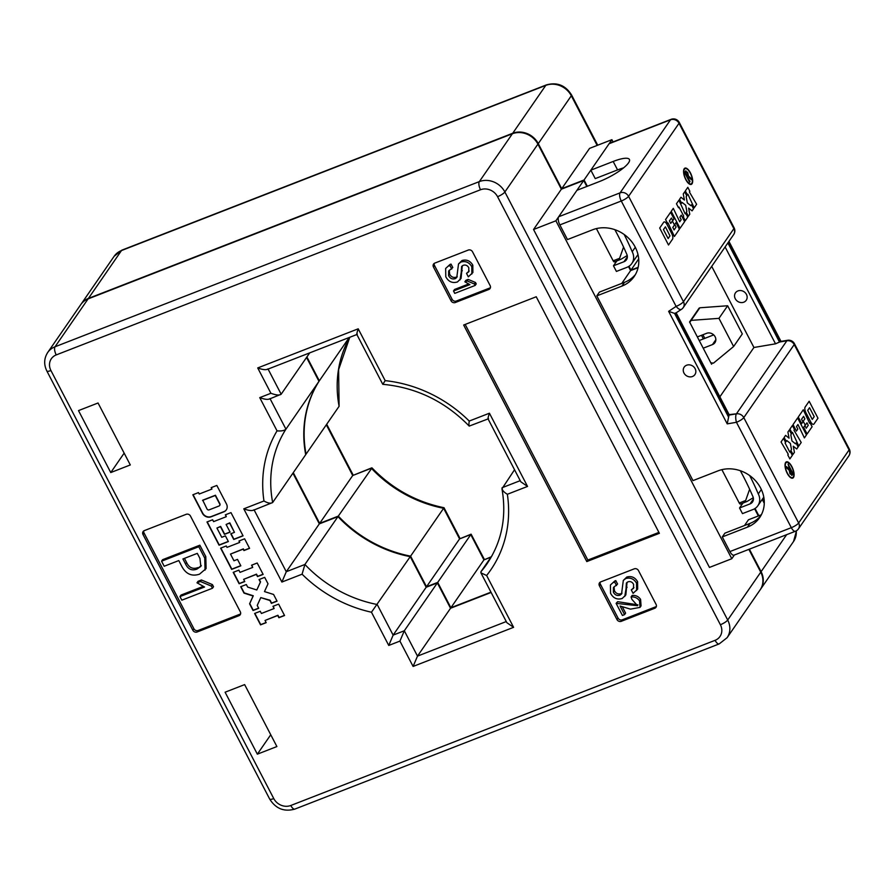 <?xml version="1.0" encoding="UTF-8"?>
<svg xmlns="http://www.w3.org/2000/svg" width="894" height="894" viewBox="0 0 894 894"><rect width="100%" height="100%" fill="white"/><g stroke="black" fill="none" stroke-linecap="round" stroke-linejoin="round"><path stroke-width="1.34" d="M710.786 362.74L713.423 363.176L733.616 346.514L718.955 318.353L691.14 320.376L689.766 322.365M703.209 348.191L712.473 344.581A6.537 5.777 -145.4 0 0 714.921 342.67A6.537 5.777 -145.4 0 0 714.138 335.351A6.537 5.777 -145.4 0 0 706.606 333.317L697.342 336.926M701.511 335.306L703.388 338.904M690.246 321.672L689.587 321.929M638.16 267.306L630.974 270.1L638.685 258.925M628.974 266.278L630.974 270.1M584.061 179.985L561.723 188.679L589.559 148.382L611.887 139.688L584.061 179.985L587.324 186.265M80.907 304.407A19.623 17.344 34.6 0 1 81.086 304.161A19.623 17.344 34.6 0 1 88.439 298.406L512.731 133.251A19.623 17.344 34.6 0 1 538.266 143.621L561.723 188.679M760.325 589.593A19.623 17.344 -145.4 0 0 760.503 589.336A19.623 17.344 -145.4 0 0 761.096 571.668L786.642 534.668M749.384 549.173L761.096 571.668M755.05 508.462L758.85 515.749M306.899 356.941L319.326 380.822A121.014 106.945 -145.4 0 0 306.05 454.163L339.094 406.301A121.014 106.945 34.6 0 1 349.777 337.273L338.602 369.703L339.094 406.301M319.326 380.822L349.252 337.474M490.974 592.152L450.889 607.752L483.933 559.901L470.747 534.556L459.572 538.903L443.636 508.284A121.014 106.945 34.6 0 1 371.345 468.255L352.717 475.507L326.321 424.795M450.889 607.752L437.702 582.407L471.104 534.165L459.572 538.903L426.527 586.755L410.592 556.146L444.005 507.714C416.135 501.97 392.142 488.705 372.016 467.908L338.301 516.117A121.014 106.945 -145.4 0 0 410.592 556.146M437.702 582.407L426.527 586.755M338.301 516.117L319.672 523.359L352.717 475.507L371.759 467.853M293.277 472.658L319.672 523.359M611.887 139.688L613.049 141.934M484.38 559.476L471.104 534.165M491.231 556.817L483.933 559.901L490.996 557.152M718.955 318.353L727.649 305.759L699.834 307.782L691.14 320.376M733.616 346.514L742.311 333.92L727.649 305.759M713.691 334.904L699.22 340.536M758.336 515.95L754.592 508.753M88.081 298.909L55.037 346.771A19.623 17.344 34.6 0 0 47.684 352.515L80.728 304.664A19.623 17.344 -145.4 0 1 88.081 298.909L512.385 133.754A19.623 17.344 34.6 0 1 537.92 144.124L504.875 191.987L727.705 620.034A19.623 17.344 34.6 0 1 727.101 637.701L760.146 589.839A19.623 17.344 -145.4 0 0 760.749 572.171L748.881 549.374M586.822 186.466L583.715 180.487L561.376 189.182L537.92 144.124M638.07 267.708L630.616 270.603L628.516 266.568M179.962 596.577L204.547 587.012L197.004 582.81L200.39 581.491L211.353 586.084L212.481 588.241L181.828 600.176L179.962 596.577L181.001 595.069L203.206 586.419M197.004 582.81L198.055 581.301L201.429 579.982L212.392 584.575L213.521 586.732L212.481 588.241M161.568 561.197L162.607 559.689L199.843 545.195L205.799 556.616L206.089 568.595L199.485 574.183C192.009 576.608 186.22 574.205 182.108 566.941L178.789 560.572L164.194 566.248L161.568 561.197L198.803 546.703L204.748 558.124L205.05 570.104M143.766 530.902A3.274 2.894 -145.4 0 0 144.046 533.003L193.897 628.75A3.274 2.894 -145.4 0 0 198.155 630.471L240.028 614.178A3.274 2.894 -145.4 0 0 240.587 613.876M533.55 229.49L555.889 220.796L731.795 558.728L709.467 567.422L533.55 229.49L561.376 189.182M272.961 606.322L274.112 608.535L261.406 613.474L260.255 611.272L254.611 613.463L260.545 624.861L266.188 622.66L265.037 620.458L277.743 615.508L278.894 617.72L284.549 615.519L278.615 604.12L272.961 606.322M240.687 586.71L244.017 593.124L253.114 596.007L249.582 603.808L253.069 610.501L258.712 608.3L257.226 605.45L260.78 597.605L269.932 600.511L271.418 603.361L277.062 601.159L273.586 594.465L264.49 591.582L268.021 583.782L264.68 577.368L259.036 579.569L260.366 582.128L256.813 589.984L247.66 587.079L246.331 584.52L240.687 586.71M238.854 570.148L233.2 572.35L239.134 583.748L244.788 581.547L243.637 579.346L256.343 574.395L257.494 576.596L263.138 574.406L257.204 563.008L251.56 565.209L252.711 567.411L240.005 572.361L238.854 570.148M226.26 545.966L220.617 548.156L231.658 569.389L240.832 565.813L237.502 559.398L233.971 560.773L230.484 554.079L243.19 549.139L243.939 550.559L249.582 548.357L244.61 538.814L238.966 541.015L239.704 542.434L226.998 547.385L226.26 545.966M206.983 521.973L219.064 545.195L228.383 541.563L225.422 535.864L221.746 537.294L216.929 528.041L220.46 526.667L224.461 534.355L230.116 532.154L226.104 524.465L229.635 523.091L234.452 532.355L230.786 533.785L233.747 539.473L243.067 535.852L230.987 512.631L225.333 514.832L226.305 516.687L213.588 521.627L212.627 519.772L206.983 521.973M226.473 503.97L216.829 485.453L211.185 487.643L211.923 489.074L199.217 494.024L198.479 492.594L192.836 494.795L202.469 513.312A6.616 5.845 -145.4 0 0 211.085 516.81L223.791 511.86A6.616 5.845 -145.4 0 0 226.271 509.926A6.616 5.845 -145.4 0 0 226.473 503.97M656.073 604.378L638.484 570.584A3.274 2.894 -145.4 0 0 634.226 568.852L600.734 581.893A3.274 2.894 -145.4 0 0 599.405 585.793L616.994 619.587A3.274 2.894 -145.4 0 0 621.252 621.319L654.754 608.278A3.274 2.894 -145.4 0 0 656.073 604.378M240.307 611.787L190.467 516.039A3.274 2.894 -145.4 0 0 186.209 514.307L144.336 530.611A3.274 2.894 -145.4 0 0 143.006 534.511L192.847 630.259A3.274 2.894 -145.4 0 0 197.105 631.991L238.977 615.687A3.274 2.894 -145.4 0 0 240.307 611.787M490.135 285.588L472.535 251.795A3.274 2.894 -145.4 0 0 468.277 250.063L434.786 263.104A3.274 2.894 -145.4 0 0 433.456 267.004L451.057 300.797A3.274 2.894 -145.4 0 0 455.303 302.53L488.806 289.488A3.274 2.894 -145.4 0 0 490.135 285.588M659.381 533.316L536.232 296.763L463.662 325.025L586.799 561.577L659.381 533.316M110.755 472.557L78.504 410.603L98.049 402.993L130.3 464.947L110.755 472.557L124.154 453.146M257.349 754.167L225.098 692.213L244.643 684.603L276.894 746.557L257.349 754.167L270.748 734.756M410.245 556.649A121.014 106.945 34.6 0 1 337.954 516.62L304.91 564.472A121.014 106.945 -145.4 0 0 377.201 604.5L393.137 635.12L388.756 645.446L371.457 612.222L410.245 556.649L426.181 587.257L393.137 635.12L404.311 630.773L399.92 641.099L388.756 645.446M491.13 592.465L450.542 608.255L437.356 582.91L404.311 630.773L417.498 656.118L413.106 666.443L399.92 641.099M437.356 582.91L426.181 587.257M450.542 608.255L417.498 656.118L506.272 621.553M492.102 555.543L480.972 571.668L480.916 572.842L486.627 575.501L513.603 627.32L413.106 666.443M514.531 469.752L501.959 488.761C506.82 516.754 501.836 541.786 486.984 563.868A121.014 106.945 -145.4 0 1 480.972 571.668M309.715 352.873L281.163 394.22C279.576 395.517 276.157 395.204 270.916 393.282L257.718 367.937C262.959 369.859 266.378 370.172 267.976 368.876M318.979 381.325L285.935 429.176A121.014 106.945 -145.4 0 0 272.659 502.517L305.703 454.666A121.014 106.945 34.6 0 1 318.979 381.325L306.553 357.455M337.954 516.62L319.326 523.862L286.281 571.724L304.91 564.472L302.083 574.194L281.889 582.05L286.281 571.724L254.142 509.971M319.326 523.862L292.93 473.161M555.889 220.796L583.715 180.487M731.795 558.728L734.354 555.029M621.799 283.387L630.616 270.603M465.182 324.433L587.839 560.057L658.9 532.399M587.839 560.057L586.799 561.577M434.216 263.406A3.274 2.894 -145.4 0 0 434.506 265.496L452.096 299.289A3.274 2.894 -145.4 0 0 456.353 301.021L489.845 287.98A3.274 2.894 -145.4 0 0 490.415 287.678M453.515 290.986L469.898 284.605L464.869 281.8L467.126 280.928L474.435 283.99L475.183 285.421L454.755 293.377L453.515 290.986L454.554 289.466L468.579 284.013M464.869 281.8L465.919 280.291L468.177 279.409L475.485 282.482L476.234 283.912L475.183 285.421M462.265 265.82L461.058 278.414L457.426 281.968C452.364 283.443 448.486 281.711 445.793 276.76L445.648 268.468L449.973 264.479L451.012 264.076L452.811 267.518L448.654 270.994L448.609 275.665L449.648 274.156C451.191 277.006 453.426 278 456.376 277.118L457.236 276.626M445.648 268.468L449.973 264.479M449.28 270.301L449.648 274.156M448.609 275.665C450.151 278.526 452.386 279.509 455.337 278.637L456.778 277.475L458.521 263.931L462.019 260.512C466.601 259.249 470.199 260.78 472.814 265.138L472.904 272.514L468.311 276.827L466.523 273.374L469.16 271.016M600.165 582.184A3.274 2.894 -145.4 0 0 600.455 584.285L618.045 618.078A3.274 2.894 -145.4 0 0 622.302 619.799L655.794 606.769A3.274 2.894 -145.4 0 0 656.364 606.467M616.122 603.361L637.556 605.707L631.913 599.382L631.075 596.969C634.639 596.633 637.467 597.93 639.545 600.88L640.015 607.395L630.471 609.138L620.078 606.009L624.56 614.636L622.425 615.463L616.122 603.361L617.642 601.673L637.947 604.858M631.075 596.969L632.125 595.46C635.69 595.125 638.506 596.421 640.585 599.371L641.065 605.886L640.015 607.395M622.28 606.735L625.61 613.128L624.56 614.636M627.04 582.352L625.834 594.946L622.202 598.488C617.139 599.975 613.262 598.242 610.557 593.292L610.423 585L614.748 581.011L615.787 580.608L617.586 584.05L613.429 587.526L613.385 592.197L614.424 590.688C615.966 593.538 618.201 594.532 621.151 593.65L622.012 593.158M610.423 585L614.748 581.011M614.055 586.833L614.424 590.688M613.385 592.197C614.916 595.058 617.162 596.041 620.101 595.158L621.553 594.007L623.297 580.452L626.795 577.043C631.376 575.77 634.975 577.312 637.59 581.67L637.679 589.045L633.086 593.348L631.298 589.906L633.935 587.537M466.523 273.374L468.724 271.832L468.802 267.809C467.506 265.429 465.64 264.602 463.215 265.294L461.606 266.524L461.259 272.178L462.299 270.67M461.259 272.178L460.008 279.923M458.521 263.931L460.969 262.031C465.55 260.757 469.149 262.3 471.775 266.647L472.814 265.138M471.775 266.647L471.853 274.033M460.969 262.031L462.019 260.512M455.337 278.637L456.376 277.118M448.933 265.999L451.012 264.076M449.973 265.585L451.761 269.038M474.435 283.99L475.485 282.482M467.126 280.928L468.177 279.409M631.298 589.906L633.5 588.364L633.578 584.341C632.281 581.96 630.415 581.122 627.979 581.826L626.381 583.056L626.035 588.71L627.074 587.202M626.035 588.71L624.783 596.454M623.297 580.452L625.744 578.552C630.326 577.289 633.924 578.82 636.539 583.179L637.59 581.67M636.539 583.179L636.629 590.554M625.744 578.552L626.795 577.043M620.101 595.158L621.151 593.65M613.709 582.519L615.787 580.608M614.748 582.117L616.536 585.57M616.603 603.182L617.642 601.673M196.859 569.132L200.848 566.416L199.932 558.426L197.295 553.364L182.924 558.962L185.561 564.013C188.053 569.254 191.819 570.964 196.859 569.132L201.306 565.6M204.748 558.124L205.799 556.616M198.803 546.703L199.843 545.195M185.561 564.013L186.6 562.505C189.092 567.746 192.858 569.444 197.898 567.612M184.443 558.37L186.6 562.505M211.353 586.084L212.392 584.575M200.39 581.491L201.429 579.982M480.916 572.842L506.864 622.693L513.603 627.32M281.889 582.05L243.783 508.831C249.024 510.753 252.443 511.066 254.03 509.77M243.783 508.831L263.965 500.975C267.887 503.233 270.781 503.747 272.659 502.517L253.281 510.306M520.219 480.659L502.137 487.699C501.746 489.756 503.49 491.946 507.356 494.281A127.551 112.733 34.6 0 1 486.627 575.501M263.965 500.975A127.551 112.733 34.6 0 1 277.039 430.852C281.241 431.243 284.214 430.684 285.935 429.176L270.111 398.769M488.035 418.839L520.811 481.799L527.538 486.425L507.356 494.281M277.039 430.852L259.741 397.629C264.993 399.551 268.412 399.864 269.999 398.568M488.515 418.493C487.632 419.521 487.934 417.755 489.42 413.207L527.538 486.425M269.239 399.104L281.163 394.22L268.077 369.077M488.068 418.917L469.216 426.092C445.011 401.372 416.202 387.437 382.766 384.308L356.818 334.445M469.886 425.745C468.892 426.628 468.668 425.075 469.238 421.063L489.42 413.207M383.157 383.772L385.18 380.643A127.551 112.733 34.6 0 1 469.238 421.063M257.718 367.937L358.203 328.813C356.717 333.361 356.415 335.127 357.298 334.099M193.082 494.695L202.647 513.055A6.616 5.845 -145.4 0 0 211.263 516.553L223.969 511.614A6.616 5.845 -145.4 0 0 226.361 509.803M211.442 487.554L211.923 489.074M219.745 505.389A1.654 1.464 -145.4 0 0 219.89 503.78L215.443 495.231L202.726 500.182L207.006 508.977A1.654 1.464 -145.4 0 0 209.162 509.848L219.041 506.004A1.654 1.464 -145.4 0 0 219.712 504.026L215.264 495.488L202.558 500.428M225.59 514.732L226.305 516.687M231.043 533.684L233.926 539.227L242.989 535.696M226.104 524.465L229.814 522.845L234.452 532.355M216.929 528.041L220.628 526.41L224.64 534.109L230.026 532.008M207.24 521.872L219.242 544.938L228.305 541.418M239.223 540.915L239.704 542.434M230.484 554.079L243.369 548.882L244.107 550.302L249.504 548.212M220.863 548.067L231.837 569.132L240.754 565.656M251.817 565.109L252.711 567.411M243.637 579.346L256.511 574.138L257.662 576.351L263.06 574.25M233.457 572.249L239.313 583.491L244.71 581.391M259.294 579.468L260.545 581.882L256.813 589.984M260.78 597.605L270.111 600.254L271.597 603.104L276.984 601.003M240.933 586.62L244.196 592.867L253.281 595.762L249.75 603.551L253.237 610.244L258.634 608.155M265.037 620.458L277.922 615.262L279.073 617.463L284.46 615.363M254.868 613.373L260.713 624.615L266.11 622.515M273.218 606.221L274.112 608.535M721.883 469.652L739.237 502.998L745.652 500.506L749.641 489.241M745.652 500.506C744.68 502.026 745.138 502.339 747.06 501.433L740.478 504.071A1.967 0.793 -111.3 0 1 739.237 502.998M753.284 497.723L747.06 501.433M596.399 228.596L613.172 260.813L619.587 258.321L623.565 247.057M619.587 258.321C618.603 259.841 619.073 260.154 620.984 259.249L614.401 261.886A1.967 0.793 -111.3 0 1 613.172 260.813M627.219 255.539L620.984 259.249M740.333 470.725A298.317 263.652 34.6 0 1 752.692 496.092A6.537 5.777 34.6 0 1 752.502 501.981A6.537 5.777 34.6 0 1 750.044 503.903L739.55 507.982L742.478 513.614L752.983 509.535A13.086 11.566 -145.4 0 0 757.877 505.702A13.086 11.566 -145.4 0 0 758.28 493.924A277.051 244.855 -145.4 0 0 749.697 475.574M758.28 493.924L761.342 489.499M739.55 507.982L742.903 503.121M614.871 229.68A298.317 263.652 34.6 0 1 626.627 253.907A6.537 5.777 34.6 0 1 626.426 259.796A6.537 5.777 34.6 0 1 623.978 261.718L613.474 265.797L616.413 271.43L626.906 267.351A13.086 11.566 -145.4 0 0 631.812 263.518A13.086 11.566 -145.4 0 0 632.203 251.739A277.051 244.855 -145.4 0 0 624.191 234.507M632.203 251.739L635.288 247.28M613.474 265.797L616.838 260.936M791.726 466.847A8.18 3.285 68.7 0 0 786.586 462.377A8.18 3.285 68.7 0 0 787.379 473.138A8.18 3.285 68.7 0 0 792.52 477.608A8.18 3.285 68.7 0 0 791.726 466.847M787.234 473.351A8.728 3.509 68.7 0 0 792.721 478.122A8.728 3.509 68.7 0 0 791.872 466.634A8.728 3.509 68.7 0 0 786.385 461.863A8.728 3.509 68.7 0 0 787.234 473.351M692.481 376.497A6.537 5.777 -145.4 0 0 694.929 374.575A6.537 5.777 -145.4 0 0 694.146 367.266A6.537 5.777 -145.4 0 0 686.614 365.233A6.537 5.777 -145.4 0 0 684.167 367.143A6.537 5.777 -145.4 0 0 684.949 374.452A6.537 5.777 -145.4 0 0 692.481 376.497M748.446 519.794L744.49 525.538L748.446 519.794L761.353 514.776L748.446 519.794M734.019 555.152A6.537 2.626 -111.3 0 1 729.906 551.576L722.285 536.936L724.9 533.159L750.021 523.381A32.709 28.91 -145.4 0 0 760.883 515.637A32.709 28.91 -145.4 0 1 750.021 523.381L747.406 527.158A32.709 28.91 -145.4 0 0 759.665 517.581A32.709 28.91 -145.4 0 0 755.754 481.017A32.709 28.91 -145.4 0 0 718.094 470.836L692.973 480.614L596.801 295.88L692.973 480.614L718.094 470.836A32.709 28.91 -145.4 0 1 755.754 481.017A32.709 28.91 -145.4 0 1 759.665 517.581A32.709 28.91 -145.4 0 1 747.406 527.158L750.021 523.381L724.9 533.159L722.285 536.936L747.406 527.158L722.285 536.936L729.906 551.576L791.324 527.672L736.466 422.292L727.213 423.868L729.046 415.084L675.909 313.001L729.046 415.084L736.421 413.833L786.865 340.782L780.753 341.542L775.523 343.821L725.112 246.956L775.523 343.821L753.933 347.487L711.713 266.367L753.933 347.487L719.871 396.824L753.933 347.487L775.523 343.821L779.479 342.033L727.895 242.933L779.479 342.033L786.865 340.782A6.537 5.777 34.6 0 1 794.23 344.559L743.786 417.61L798.644 522.979L849.076 449.939L794.23 344.559A6.537 1.576 -27.5 0 0 794.442 343.709L849.3 449.09A6.537 1.576 -27.5 0 1 849.076 449.939L794.23 344.559A6.537 5.777 -145.4 0 0 786.865 340.782A6.537 2.269 -99.6 0 1 787.547 340.29A6.537 2.269 80.4 0 0 786.865 340.782L736.421 413.833A6.537 2.269 80.4 0 0 736.466 422.292A6.537 1.576 -27.5 0 0 743.786 417.61A6.537 5.777 -145.4 0 0 736.421 413.833A6.537 5.777 34.6 0 1 743.786 417.61L798.644 522.979L849.076 449.939A6.537 5.777 34.6 0 1 848.875 455.828A6.537 5.777 -145.4 0 0 849.076 449.939A6.537 1.576 -27.5 0 0 849.3 449.09A6.537 6.537 0 0 1 848.875 455.828L798.443 528.868A6.537 5.777 -145.4 0 0 798.644 522.979A6.537 5.777 34.6 0 1 798.443 528.868A6.537 6.537 0 0 1 795.436 531.248A6.537 6.537 0 0 0 798.443 528.868L848.875 455.828A6.537 6.537 0 0 0 849.3 449.09L794.442 343.709A6.537 6.537 0 0 0 787.547 340.29L780.239 341.519L787.547 340.29A6.537 6.537 0 0 1 794.442 343.709A6.537 1.576 -27.5 0 1 794.23 344.559L743.786 417.61A6.537 1.576 -27.5 0 1 736.466 422.292A6.537 2.269 -99.6 0 1 736.421 413.833L729.124 414.604L727.213 423.868L668.634 311.336L674.59 313.403L668.634 311.336L676.121 306.385L621.274 201.005L559.856 224.908A6.537 2.626 -111.3 0 1 558.672 216.761L576.932 190.31L558.672 216.761L620.078 192.858L670.511 119.807L609.105 143.722L590.845 170.162L609.105 143.722A6.537 2.626 -111.3 0 1 609.663 143.252L671.07 119.349A6.537 2.626 68.7 0 0 670.511 119.807L609.105 143.722A6.537 2.626 -111.3 0 1 609.663 143.252L671.07 119.349A6.537 2.626 68.7 0 0 670.511 119.807A6.537 5.777 34.6 0 1 679.027 123.271L628.594 196.311L683.452 301.691L733.885 228.652L679.027 123.271A6.537 5.777 -145.4 0 0 670.511 119.807L620.078 192.858A6.537 2.626 68.7 0 0 621.274 201.005L559.856 224.908L567.478 239.558L559.856 224.908A6.537 2.626 -111.3 0 1 558.672 216.761L620.078 192.858A6.537 2.626 68.7 0 0 621.274 201.005A6.537 1.576 152.5 0 0 628.594 196.311A6.537 5.777 -145.4 0 0 620.078 192.858A6.537 5.777 34.6 0 1 628.594 196.311L683.452 301.691A6.537 1.576 152.5 0 1 676.121 306.385L621.274 201.005A6.537 1.576 152.5 0 0 628.594 196.311L679.027 123.271A6.537 1.576 152.5 0 0 679.25 122.422A6.537 1.576 152.5 0 1 679.027 123.271L733.885 228.652A6.537 5.777 34.6 0 1 733.683 234.541A6.537 5.777 -145.4 0 0 733.885 228.652A6.537 1.576 152.5 0 0 734.108 227.802A6.537 1.576 152.5 0 1 733.885 228.652L683.452 301.691A6.537 1.576 152.5 0 1 676.121 306.385A6.537 2.883 56.6 0 0 681.474 309.324A6.537 2.883 -123.4 0 1 676.121 306.385L668.634 311.336L727.213 423.868L736.466 422.292L791.324 527.672A6.537 2.626 68.7 0 0 795.436 531.248A6.537 2.626 68.7 0 1 791.324 527.672A6.537 1.576 -27.5 0 0 798.644 522.979A6.537 1.576 -27.5 0 1 791.324 527.672L729.906 551.576A6.537 2.626 -111.3 0 0 734.019 555.152L795.436 531.248L734.019 555.152M762.359 499.645L764.269 503.311L762.359 499.645L764.068 498.986L762.359 499.645L763.856 497.489L762.359 499.645M792.207 475.072L789.95 473.842L789.246 470.311L785.915 467.193L786.351 466.567L789.547 469.194L788.061 464.087L793.101 473.764L791.793 475.44M595.236 178.61L590.845 170.162L613.172 161.468L590.845 170.162L595.236 178.61L617.575 169.916L595.236 178.61M702.919 334.758L704.796 338.357L702.919 334.758M689.565 321.974L711.557 364.216L712.384 363.009L711.557 364.216L689.565 321.974L699.13 308.117L689.565 321.974M713.177 335.105L712.641 334.065L713.177 335.105M624.537 282.325L599.416 292.103L596.801 295.88L599.416 292.103L624.537 282.325L621.922 286.102L596.801 295.88L621.922 286.102L624.537 282.325A32.709 28.91 34.6 0 0 635.399 274.57A32.709 28.91 34.6 0 1 624.537 282.325M567.478 239.558L592.61 229.78A32.709 28.91 34.6 0 1 630.27 239.961A32.709 28.91 34.6 0 1 634.181 276.525A32.709 28.91 34.6 0 1 621.922 286.102A32.709 28.91 34.6 0 0 634.181 276.525A32.709 28.91 34.6 0 0 630.27 239.961A32.709 28.91 34.6 0 0 592.61 229.78L567.478 239.558M790.251 451.369L789.782 452.062L785.1 443.089L785.58 442.396L783.502 438.406L781.043 441.971L788.273 454.241L787.793 454.934L789.871 458.924L792.33 455.359L790.251 451.369M789.29 430.025L787.905 432.037L789.067 438.161L785.591 435.378L784.15 437.479L786.228 441.468L786.843 440.574L790.341 443.379L791.514 449.548L790.899 450.442L792.967 454.431L794.42 452.33L793.257 446.207L796.733 448.989L798.119 446.978L796.04 442.988L795.481 443.793L791.983 440.988L790.81 434.819L791.369 434.015L789.29 430.025M794.475 429.522L792.397 425.533L789.927 429.098L792.006 433.087L792.486 432.394L798.755 446.05L801.214 442.485L793.995 430.215L794.475 429.522M799.694 421.946L797.627 417.956L793.034 424.605L796.409 431.087L797.794 429.075L796.498 426.583L797.94 424.494L804.388 437.904L806.444 434.909L799.694 421.946M803.281 409.765L798.264 417.029L801.694 423.611L802.924 421.834L801.572 419.241L803.572 416.336L804.868 418.828L803.203 421.242L805.282 425.231L806.947 422.817L808.243 425.309L806.243 428.215L804.891 425.622L803.661 427.399L807.092 433.981L812.11 426.717L810.031 422.728L809.629 423.309L803.281 409.765M813.976 424.002L817.976 418.202L815.909 414.213L809.159 401.25L805.159 407.049A4.626 1.855 68.7 0 0 805.997 412.827L810.668 421.8A4.626 1.855 68.7 0 0 813.585 424.326A4.626 1.855 68.7 0 0 813.976 424.002M599.259 181.616A26.161 6.292 -27.5 0 0 629.421 159.467A26.161 6.292 -27.5 0 0 613.172 161.468A26.161 6.292 152.5 0 1 629.421 159.467A26.161 6.292 152.5 0 1 599.259 181.616L576.932 190.31L599.259 181.616M623.565 167.882A26.161 6.292 -27.5 0 0 617.575 169.916L613.172 161.468L617.575 169.916A26.161 6.292 -27.5 0 1 623.565 167.882M675.864 312.911L674.59 313.403L728.576 417.107L674.59 313.403L675.864 312.911M807.695 410.368L812.266 419.431L814.211 416.671L809.539 407.698L807.695 410.368M791.704 473.932L792.151 473.284L790.374 469.864L790.296 473.149L791.436 474.166M685.944 179.415A8.18 3.285 68.7 0 0 691.084 183.885A8.18 3.285 68.7 0 0 690.291 173.112A8.18 3.285 68.7 0 0 685.15 168.642A8.18 3.285 68.7 0 0 685.944 179.415M690.436 172.9A8.728 3.509 68.7 0 0 684.949 168.128A8.728 3.509 68.7 0 0 685.799 179.627A8.728 3.509 68.7 0 0 691.285 184.399A8.728 3.509 68.7 0 0 690.436 172.9M743.786 302.194A6.537 5.777 -145.4 0 0 746.233 300.272A6.537 5.777 -145.4 0 0 745.451 292.964A6.537 5.777 -145.4 0 0 737.919 290.93A6.537 5.777 -145.4 0 0 735.471 292.841A6.537 5.777 -145.4 0 0 736.254 300.149A6.537 5.777 -145.4 0 0 743.786 302.194M685.474 171.179L687.721 172.419L688.425 175.939L691.755 179.057L691.319 179.683L689.419 177.671L687.855 177.459L690.012 181.594L689.609 182.175L684.569 172.486L685.888 170.81M687.419 194.881L687.899 194.199L694.169 207.844L696.627 204.279L689.408 192.009L689.877 191.316L687.81 187.327L685.34 190.903L687.419 194.881M688.38 216.225L689.766 214.214L688.604 208.09L692.079 210.872L693.52 208.771L691.453 204.793L690.839 205.676L687.33 202.882L686.156 196.702L686.782 195.82L684.703 191.83L683.251 193.92L684.424 200.055L680.949 197.261L679.563 199.273L681.63 203.262L682.189 202.457L685.687 205.262L686.86 211.431L686.313 212.236L688.38 216.225M683.206 216.728L685.273 220.717L687.743 217.153L685.664 213.163L685.184 213.856L678.915 200.2L676.456 203.765L678.535 207.754L679.004 207.062L683.675 216.035L683.206 216.728M677.976 224.305L680.055 228.294L684.636 221.645L681.262 215.163L679.876 217.175L681.172 219.667L679.731 221.768L673.294 208.358L671.226 211.342L677.976 224.305M674.389 236.485L679.406 229.222L675.987 222.64L674.746 224.428L676.099 227.02L674.098 229.914L672.802 227.422L674.467 225.02L672.389 221.03L670.724 223.433L669.427 220.941L671.428 218.047L672.78 220.639L674.009 218.851L670.589 212.269L665.561 219.544L667.639 223.522L668.041 222.952L674.389 236.485M663.694 222.248L659.694 228.048L668.511 245.001L672.511 239.201A4.626 1.855 68.7 0 0 671.673 233.435L667.002 224.461A4.626 1.855 68.7 0 0 664.086 221.924A4.626 1.855 68.7 0 0 663.694 222.248M669.975 235.882L665.404 226.83L663.46 229.579L668.131 238.553L669.975 235.882M685.966 172.318L685.519 172.967L687.307 176.397L687.374 173.101L686.234 172.084M597.158 145.42L571.311 95.77A19.623 17.344 -145.4 0 0 545.776 85.388L121.483 250.555A19.623 17.344 -145.4 0 0 114.13 256.299L122.042 250.085A6.537 2.626 68.7 0 0 121.483 250.555L88.439 298.406M538.266 143.621L571.311 95.77A6.537 1.576 -27.5 0 0 571.534 94.92L597.717 145.208M512.731 133.251L545.776 85.388A6.537 2.626 68.7 0 1 546.335 84.93L122.042 250.085M760.503 589.336L793.548 541.485A19.623 17.344 -145.4 0 0 796.241 530.868M715.848 339.698L712.473 344.581M760.749 572.171L727.705 620.034A6.537 1.576 152.5 0 1 720.385 624.727L497.556 196.68A13.086 11.566 -145.4 0 0 480.525 189.751L56.233 354.918A13.086 11.566 -145.4 0 0 50.936 370.529L273.765 798.577A13.086 11.566 -145.4 0 0 290.785 805.494L715.088 640.327A13.086 11.566 -145.4 0 0 720.385 624.727M358.203 328.813L385.18 380.643M371.457 612.222A127.551 112.733 34.6 0 1 302.083 574.194M259.741 397.629L270.916 393.282M56.233 354.918A6.537 2.626 68.7 0 1 55.037 346.771L479.34 181.605A19.623 17.344 34.6 0 1 504.875 191.987A6.537 1.576 152.5 0 1 497.556 196.68M512.385 133.754L479.34 181.605A6.537 2.626 68.7 0 0 480.525 189.751M489.845 287.98L488.806 289.488M456.353 301.021L455.303 302.53M452.096 299.289L451.057 300.797M434.506 265.496L433.456 267.004M240.028 614.178L238.977 615.687M198.155 630.471L197.105 631.991M193.897 628.75L192.847 630.259M144.046 533.003L143.006 534.511M655.794 606.769L654.754 608.278M622.302 619.799L621.252 621.319M618.045 618.078L616.994 619.587M600.455 584.285L599.405 585.793M639.545 600.88L640.585 599.371M50.936 370.529A6.537 1.576 152.5 0 1 46.868 371.032C43.717 364.54 43.985 358.371 47.684 352.515M273.765 798.577A6.537 1.576 152.5 0 1 269.697 799.08L46.868 371.032M290.785 805.494A6.537 2.626 68.7 0 0 294.897 809.07C284.214 812.076 275.81 808.746 269.697 799.08M715.088 640.327A6.537 2.626 68.7 0 0 719.189 643.915L294.897 809.07M750.044 503.903L753.418 499.008M623.978 261.718L627.342 256.824M780.697 341.441L728.755 241.671L780.697 341.441M683.251 307.581A6.537 5.777 -145.4 0 0 683.452 301.691A6.537 5.777 34.6 0 1 683.251 307.581L733.683 234.541A6.537 6.537 0 0 0 734.108 227.802L679.25 122.422A6.537 6.537 0 0 0 671.07 119.349A6.537 6.537 0 0 1 679.25 122.422L734.108 227.802A6.537 6.537 0 0 1 733.683 234.541L683.251 307.581A6.537 6.537 0 0 1 681.474 309.324L675.506 313.258L681.474 309.324A6.537 6.537 0 0 0 683.251 307.581M81.086 304.161L114.13 256.299M796.52 530.712L793.548 541.485M546.335 84.93C557.018 81.924 565.421 85.254 571.534 94.92M353.164 475.083L326.701 424.248M460.019 538.479L444.005 507.714M719.189 643.915L727.101 637.701M356.851 334.524L267.217 369.412M757.877 505.702L763.789 497.142M631.812 263.518L637.981 254.566M676.155 312.833L729.124 414.604L676.155 312.833M728.945 241.402L780.998 341.396L728.945 241.402"/></g></svg>
